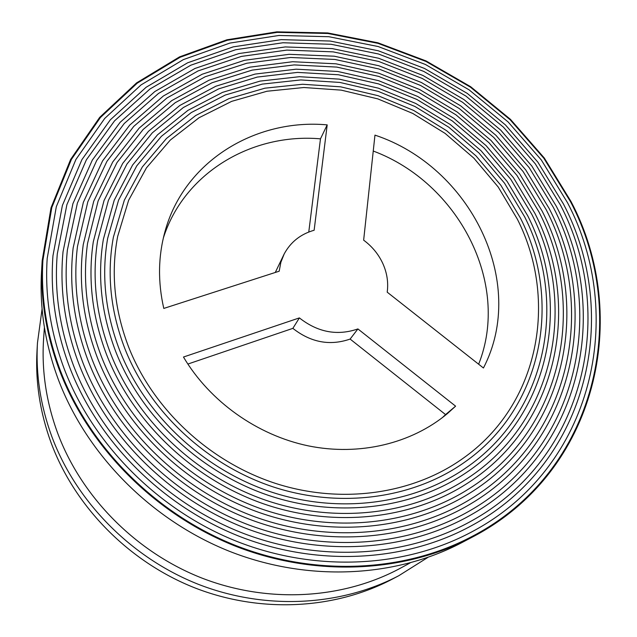 <?xml version="1.0" encoding="UTF-8"?>
<svg xmlns="http://www.w3.org/2000/svg" width="637" height="637" viewBox="0 0 637 637"><rect width="100%" height="100%" fill="white"/><g stroke="black" fill="none" stroke-linecap="round" stroke-linejoin="round"><path stroke-width="0.96" d="M427.865 557.423L398.818 575.697L391.93 579.32C334.449 609.426 260.39 613.566 194.484 587.736C128.706 561.651 74.903 506.733 51.111 442.834C39.972 412.33 35.274 381.619 37.018 350.692L37.464 342.921L42.09 308.921M398.818 575.697C340.429 606.289 265.056 610.469 197.916 584.145C130.911 557.55 76.074 501.598 51.836 436.592C40.481 405.562 35.688 374.333 37.464 342.921M410.037 562.981L400.625 568.085C343.431 599.027 269.013 603.892 202.534 578.316C136.167 552.486 81.695 497.37 57.664 433.152C46.103 401.644 41.429 369.97 43.65 338.128L44.407 327.45M42.177 260.676L41.509 272.31C39.478 308.101 45.1 343.884 58.381 379.676C86.728 454.651 151.073 519.991 229.296 551.244C307.655 582.218 394.964 577.679 461.443 542.82L471.754 537.397C597.84 472.192 631.593 316.008 570.991 201.475L544.269 157.96L510.452 119.35L470.639 86.704L426.042 60.929L377.932 42.806L327.713 32.949L276.84 31.85L226.899 39.797L179.562 56.876L136.573 82.898L99.691 117.367L70.643 159.417L51.032 207.758L42.177 260.676C40.099 297.168 45.864 333.692 59.464 370.256C88.495 446.856 154.425 513.756 234.504 545.79C314.718 577.544 403.977 572.95 471.754 537.397M517.363 219.176C558.354 300.059 539.65 404.742 462.677 458.6C412.696 494.113 341.392 504.679 275.311 483.332C209.318 461.785 153.222 409.312 128.77 347.388C114.397 309.877 110.703 272.867 117.678 236.359L128.626 200.281L146.446 167.857L170.254 140.1L199.023 117.757L231.653 101.363L266.983 91.242L303.873 87.516L341.185 90.128L377.837 98.886L412.8 113.466L445.104 133.396L473.84 158.127L498.182 186.975L517.363 219.176M124.876 348.678C149.631 411.51 206.404 464.851 273.313 486.955C340.309 508.852 412.72 498.508 463.72 462.836C543.09 408.166 562.479 300.847 520.477 218.149L500.881 185.319L476.03 155.922L446.688 130.744L413.716 110.464L378.028 95.677L340.628 86.823L302.567 84.259L264.952 88.185L228.946 98.639L195.726 115.512L166.472 138.468L142.322 166.958L124.326 200.201L113.386 237.163C106.65 273.862 110.48 311.031 124.876 348.678M524.617 216.779C567.997 301.914 547.645 412.808 465.018 468.537C412.665 504.385 338.788 514.425 270.582 491.78C202.478 468.92 144.83 414.432 119.676 350.39C105.256 312.6 101.251 275.256 107.661 238.342L118.562 200.185L136.772 165.835L161.376 136.35L191.275 112.566L225.291 95.04L262.205 84.124L300.783 79.936L339.847 82.428L378.251 91.394L414.902 106.475L448.774 127.201L478.928 152.976L504.472 183.114L524.617 216.779M115.767 351.68C141.207 416.614 199.508 471.961 268.495 495.387C337.586 518.598 412.553 508.82 465.926 472.853C551.053 416.343 572.137 302.734 527.715 215.76L507.156 181.457L481.086 150.77L450.327 124.541L415.77 103.473L378.394 88.177L339.234 79.131L299.414 76.703L260.103 81.098L222.512 92.373L187.899 110.392L157.522 134.805L132.584 165.039L114.214 200.241L103.361 239.297C97.198 276.347 101.339 313.81 115.767 351.68M531.839 214.398C577.671 303.857 555.575 421.145 467.04 478.658C412.306 514.744 335.898 524.171 265.645 500.196C195.503 475.998 136.366 419.52 110.535 353.408C96.107 315.458 91.8 277.891 97.612 240.682L108.394 200.408L126.962 164.059L152.339 132.815L183.352 107.534L218.754 88.838L257.252 77.077L297.543 72.403L338.374 74.752L378.545 83.901L416.901 99.476L452.366 120.99L483.953 147.824L510.723 179.244L531.839 214.398M106.61 354.705C132.711 421.686 192.462 479.016 263.463 503.795C334.576 528.344 412.043 519.211 467.797 483.045C558.952 424.799 581.836 304.709 534.921 213.379L513.382 177.588L486.087 145.618L453.886 118.331L417.721 96.482L378.633 80.684L337.706 71.463L296.109 69.186L255.079 74.083L215.903 86.21L179.905 105.424L148.413 131.357L122.718 163.391L104.014 200.599L93.297 241.805C87.755 279.094 92.19 316.724 106.61 354.705M539.021 212.025C587.386 305.879 563.434 429.76 468.721 488.953C411.606 525.183 332.729 533.91 260.493 508.581C188.377 483.021 127.83 424.568 101.355 356.433C86.966 318.452 82.364 280.782 87.54 243.414L98.138 200.95L117.017 162.562L143.134 129.486L175.255 102.661L212.041 82.746L252.133 70.118L294.151 64.918L336.766 67.092L378.712 76.408L418.796 92.476L455.877 114.779L488.913 142.672L516.926 175.382L539.021 212.025M97.405 357.739C124.143 426.726 185.271 486.007 258.216 512.164C331.28 538.082 411.199 529.673 469.334 493.42C566.779 433.534 591.558 306.771 542.095 211.014L519.569 173.726L491.016 140.459L457.358 112.112L419.576 89.475L378.752 73.207L336.033 63.819L292.646 61.725L249.887 67.156L209.111 80.174L171.727 100.63L139.145 128.125L112.717 162.005L93.719 201.292L83.224 244.696C78.327 282.103 83.049 319.782 97.405 357.739M546.18 209.661C597.14 307.982 571.222 438.654 470.05 499.424C410.562 535.685 329.265 543.64 255.118 516.926C181.099 489.972 119.215 429.593 92.126 359.483C77.825 321.589 72.944 283.935 77.459 246.527L87.802 201.841L106.944 161.344L133.77 126.381L166.974 97.963L205.154 76.774L246.838 63.23L290.591 57.481L335.006 59.464L378.76 68.931L420.587 85.477L459.309 108.561L493.81 137.504L523.081 171.512L546.18 209.661M88.153 360.789C115.504 431.727 177.93 492.934 252.754 520.493C327.689 547.812 410.005 540.216 470.512 503.963C574.534 442.564 601.328 308.905 549.245 208.657L525.7 169.856L495.889 135.283L460.75 105.885L421.328 82.476L378.744 65.73L334.21 56.199L289.015 54.312L244.512 60.3L202.144 74.25L163.375 95.996L129.701 125.123L102.581 160.906L83.351 202.319L73.136 247.984C68.907 285.368 73.916 322.975 88.153 360.789M553.314 207.312C606.926 310.171 578.929 447.851 471.022 510.07C409.153 546.259 325.499 553.362 249.521 525.238C173.67 496.86 110.535 434.569 82.85 362.541C68.692 324.862 63.533 287.367 67.371 250.046L77.388 203.068L96.736 160.413L124.239 123.506L158.517 93.432L198.075 70.922L241.367 56.422L286.873 50.092L333.111 51.86L378.689 61.455L422.275 78.47L462.653 102.326L498.644 132.329L529.188 167.642L553.314 207.312M78.861 363.854C106.785 436.695 170.437 499.79 247.052 528.782C323.795 557.518 408.436 550.814 471.324 514.68C582.21 451.88 611.138 311.135 556.356 206.308L531.799 165.986L500.698 130.107L464.054 99.651L422.968 75.469L378.617 58.254L332.251 48.603L285.225 46.939L238.971 53.54L194.986 68.462L154.839 91.545L120.106 122.344L92.317 160.102L72.897 203.705L63.039 251.679C59.504 288.919 64.775 326.311 78.861 363.854M560.409 204.971C616.759 312.441 586.558 457.35 471.611 520.875C407.377 556.897 321.43 563.052 243.692 533.495C166.09 503.676 101.777 439.514 73.526 365.614C59.559 328.286 54.145 291.069 57.282 253.972L66.893 204.66L86.393 159.783L114.541 120.863L149.878 89.076L190.813 65.205L235.714 49.71L282.987 42.759L331.065 44.272L378.482 53.994L423.86 71.455L465.91 96.083L503.413 127.145L535.255 163.773L560.409 204.971M69.521 366.936C97.994 441.624 162.793 506.574 241.12 537.023C319.583 567.201 406.494 561.468 471.746 525.565C589.798 461.514 620.987 313.436 563.434 203.967L537.843 162.117L505.436 124.916L467.279 93.408L424.513 68.454L378.354 50.793L330.141 41.031L281.267 39.629L233.238 46.859L187.644 62.792L146.12 87.269L110.336 119.812L81.926 159.6L62.378 205.456L52.959 255.787C50.124 292.749 55.642 329.799 69.521 366.936M567.471 202.638C626.641 314.797 594.098 467.16 471.81 531.855C405.212 567.583 317.035 572.719 237.625 541.705C158.35 510.412 92.938 444.419 64.162 368.704C50.427 331.853 44.773 295.066 47.202 258.335L56.335 206.627L75.922 159.457L104.683 118.474L141.056 84.912L183.36 59.615L229.885 43.077L278.926 35.473L328.867 36.715L378.147 46.533L425.341 64.441L469.087 89.833L508.119 121.954L541.275 159.903L567.471 202.638M60.133 370.033C89.132 446.513 154.99 513.279 234.949 545.208C315.052 576.851 404.161 572.177 471.77 536.609C597.307 471.468 630.885 315.833 570.489 201.642L543.839 158.239L510.118 119.724L470.417 87.15L425.938 61.431L377.964 43.332L327.88 33.49L277.143 32.368L227.329 40.266L180.112 57.266L137.218 83.184L100.407 117.526L71.4 159.417L51.788 207.59L42.894 260.334C40.768 296.866 46.517 333.43 60.133 370.033M387.208 292.168C388.498 282.454 387.049 272.923 382.845 263.559C378.537 254.243 372.135 246.447 363.647 240.165L374.962 135.124C470.066 166.568 528.137 282.008 483.435 367.995L387.208 292.168M279.189 271.211L163.789 308.427C157.761 281.904 158.151 256.329 164.959 231.693C183.87 161.623 255.166 118.283 327.195 124.876L314.137 230.252C300.664 234.09 290.679 241.98 284.198 253.924L280.869 262.269L279.189 271.211M284.198 253.924L275.272 272.477M163.359 237.975C184.236 172.579 252.093 132.846 320.475 138.842L327.195 124.876M320.475 138.842L308.77 232.019M187.851 364.061L292.861 328.366C310.856 342.491 329.934 346.058 350.119 339.067L357.906 328.931L455.598 406.159L447.373 413.62C411.685 443.487 359.523 456.315 308.324 445.868C257.173 435.206 209.876 401.493 183.472 357.031L299.382 317.903C317.791 332.347 337.307 336.017 357.906 328.931M350.119 339.067L445.574 414.591L455.598 406.159M292.861 328.366L299.382 317.903M373.25 151.033C458.107 182.676 510.978 283.051 478.642 364.221M445.574 414.591L442.317 417.673"/></g></svg>
